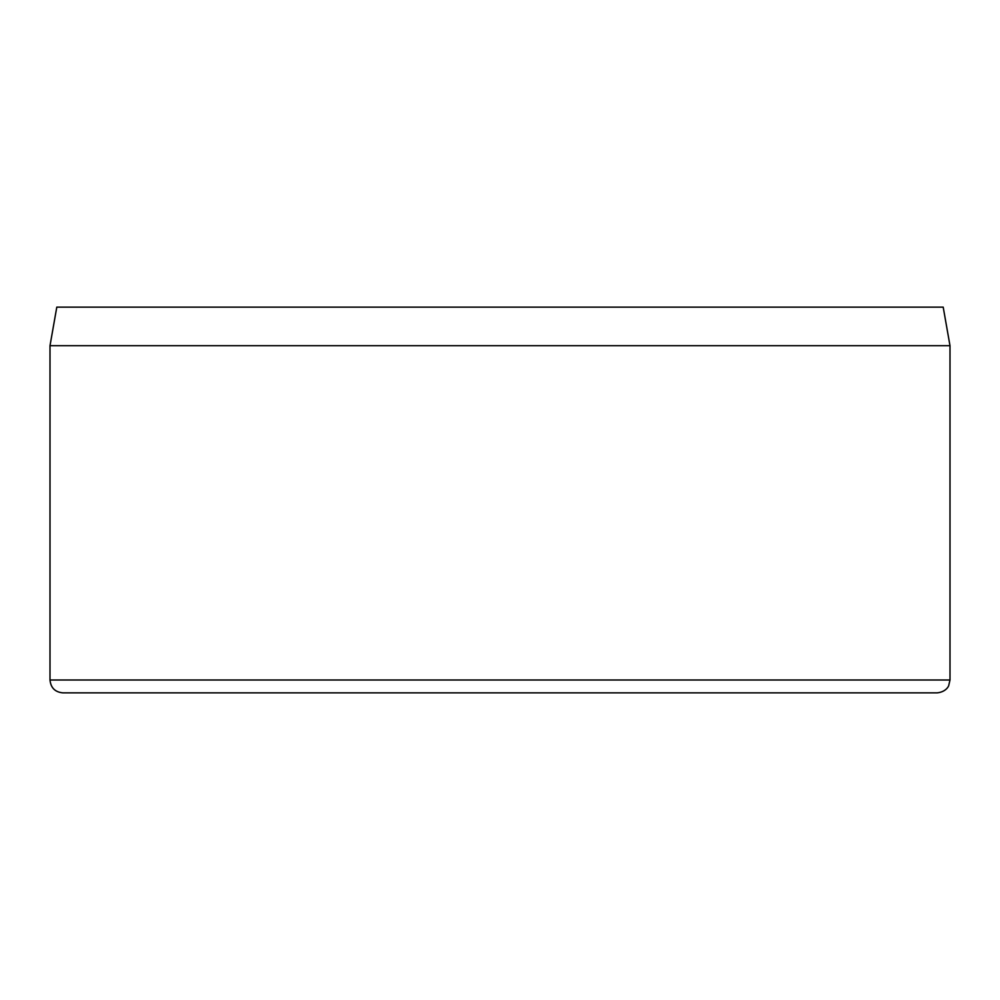 <?xml version="1.0" encoding="UTF-8"?>
<svg xmlns="http://www.w3.org/2000/svg" width="1000" height="1000" viewBox="0 0 1000 1000"><rect width="100%" height="100%" fill="white"/><g stroke="black" fill="none" stroke-linecap="round" stroke-linejoin="round"><path stroke-width="1.5" d="M950 345.712L943.2 307.137L56.8 307.137L50 345.712L950 345.712L950 680L948.688 685.662C948.863 685.575 946.388 691.938 937.138 692.862L62.862 692.862C55.05 692.1 50.763 687.812 50 680L950 680M50 345.712L50 680"/></g></svg>
